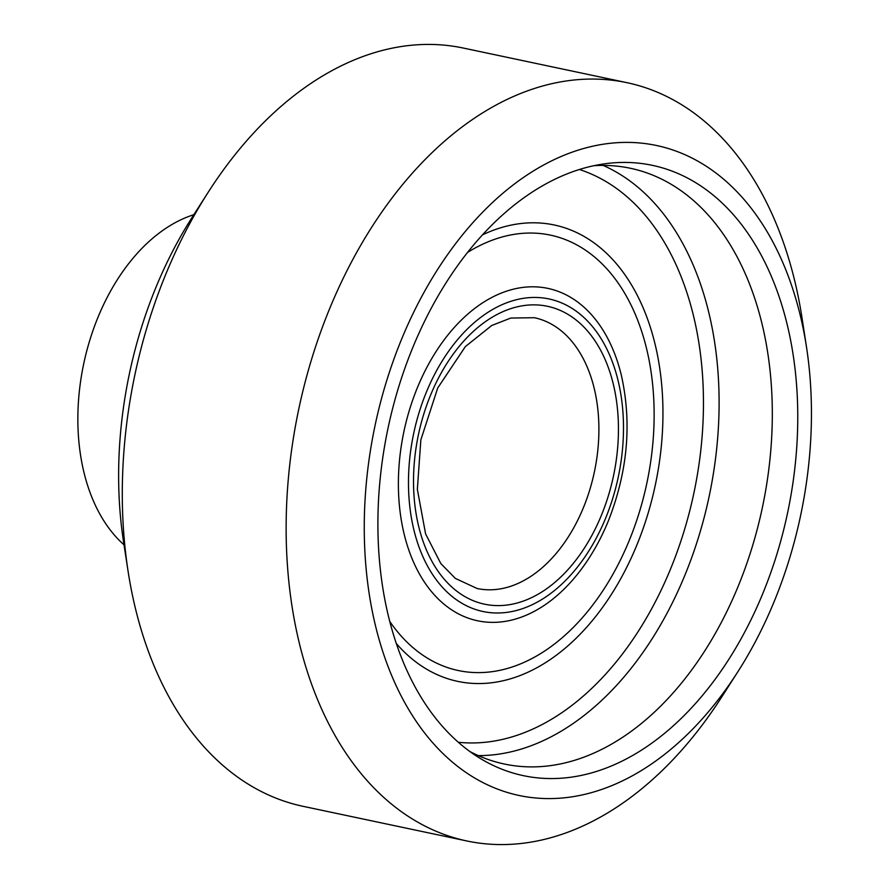 <?xml version="1.0" encoding="UTF-8"?>
<svg xmlns="http://www.w3.org/2000/svg" width="889" height="889" viewBox="0 0 889 889"><rect width="100%" height="100%" fill="white"/><g stroke="black" fill="none" stroke-linecap="round" stroke-linejoin="round"><path stroke-width="1.33" d="M737.87 671.74L721.946 696.632A387.515 253.743 -78.1 0 1 466.703 840.938A387.515 253.743 -78.1 0 1 359.545 247.331A387.515 253.743 -78.1 0 1 627.089 82.699A387.515 253.743 -78.1 0 1 802.034 317.995L806.523 347.199A332.153 217.494 101.9 0 0 649.548 144.207A332.153 217.494 101.9 0 0 427.242 286.636A332.153 217.494 101.9 0 0 427.031 736.014A332.153 217.494 101.9 0 0 737.87 671.74A332.153 217.494 101.9 0 0 806.523 347.199M128.038 571.005L123.549 541.801A332.153 217.494 -78.1 0 1 181.645 234.685A332.153 217.494 -78.1 0 1 192.191 217.26L208.126 192.368A387.515 253.743 101.9 0 0 195.813 212.704A387.515 253.743 101.9 0 0 128.038 571.005A387.515 253.743 101.9 0 0 302.971 806.301L466.703 840.938M627.089 82.699L463.358 48.062A387.515 253.743 101.9 0 0 208.126 192.368M733.958 215.338A311.895 204.226 101.9 0 0 604.231 163.865A311.895 204.226 101.9 0 0 388.026 428.209A311.895 204.226 101.9 0 0 478.671 757.461A311.895 204.226 101.9 0 0 753.939 613.654A311.895 204.226 101.9 0 0 733.958 215.338M469.814 751.494A304.471 199.369 101.9 0 0 504.363 764.029A304.471 199.369 101.9 0 0 743.071 573.838A304.471 199.369 101.9 0 0 710.011 217.072A304.471 199.369 101.9 0 0 630.379 168.265A304.471 199.369 101.9 0 0 593.719 165.732M193.835 214.694A179.911 117.815 101.9 0 0 83.699 363.845A179.911 117.815 101.9 0 0 124.004 544.813M478.338 755.617A304.471 199.369 101.9 0 0 696.665 543.135A304.471 199.369 101.9 0 0 656.793 205.815A304.471 199.369 101.9 0 0 603.175 165.421M458.279 742.259A293.403 192.124 101.9 0 0 678.674 547.591A293.403 192.124 101.9 0 0 643.425 213.149A293.403 192.124 101.9 0 0 579.428 169.51M396.216 643.403A233.24 152.73 101.9 0 0 618.5 582.662A233.24 152.73 101.9 0 0 615.232 262.366A233.24 152.73 101.9 0 0 482.649 234.774M389.649 621.267A222.506 145.707 101.9 0 0 606.454 585.151A222.506 145.707 101.9 0 0 608.609 270.801A222.506 145.707 101.9 0 0 467.681 252.343M592.296 315.639A169.855 111.225 101.9 0 0 435.332 352.7A169.855 111.225 101.9 0 0 424.197 581.762A169.855 111.225 101.9 0 0 579.872 571.171C591.229 556.325 600.742 539.523 608.409 520.776C627.712 471.503 632.023 422.964 621.322 375.158A169.855 111.225 101.9 0 0 592.296 315.639M590.807 324.607A159.731 104.591 101.9 0 0 411.685 444.044A159.731 104.591 101.9 0 0 545.435 597.175A159.731 104.591 101.9 0 0 590.807 324.607M587.296 330.741A152.241 99.69 101.9 0 0 416.574 444.567A152.241 99.69 101.9 0 0 544.057 590.518A152.241 99.69 101.9 0 0 587.296 330.741M570.582 339.898A138.395 90.622 101.9 0 0 534.378 317.706L510.797 318.051L491.75 325.485L465.358 346.599L437.721 387.982L420.853 439.833L417.352 489.35L425.598 533.911L440.8 563.526L455.357 578.406L477.104 588.507A138.395 90.622 101.9 0 0 585.607 502.063A138.395 90.622 101.9 0 0 570.582 339.898"/></g></svg>
